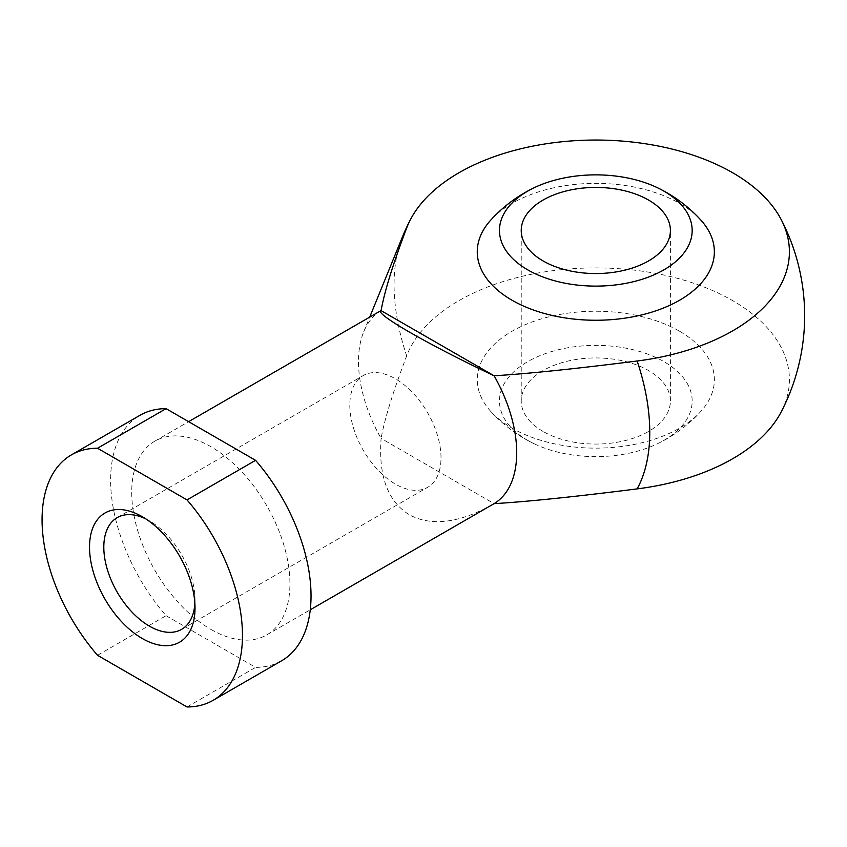 <?xml version="1.0" encoding="UTF-8"?>
<svg xmlns="http://www.w3.org/2000/svg" width="847" height="847" viewBox="0 0 847 847"><rect width="100%" height="100%" fill="white"/><g stroke="black" fill="none" stroke-linecap="round" stroke-linejoin="round"><path stroke-width="0.64" stroke-dasharray="4.24 3.18" d="M441.012 457.782A64.488 37.236 -120 0 0 412.86 392.881A64.488 37.236 -120 0 0 363.162 375.602A64.488 37.236 -120 0 0 363.162 450.064A64.488 37.236 -120 0 0 427.661 487.3A64.488 37.236 -120 0 0 441.012 457.782M145.97 518.989A64.488 37.236 60 0 1 149.4 520.82A64.488 37.236 60 0 1 195.011 599.814A64.488 37.236 60 0 1 194.874 603.71M543.075 431.451A74.578 43.059 180 0 1 521.233 401.002A74.578 43.059 180 0 1 567.278 361.224A74.578 43.059 180 0 1 648.558 370.552A74.578 43.059 180 0 1 670.401 401.002A74.578 43.059 180 0 1 624.355 440.789A74.578 43.059 180 0 1 543.075 431.451M781.326 411.663A193.592 111.772 0 0 0 644.207 271.464A193.592 111.772 0 0 0 406.687 355.825A180.803 104.382 60 0 1 402.463 236.842M381.108 310.531A111.878 64.594 60 0 0 363.691 331.865A111.878 64.594 60 0 0 381.108 438.418C384.506 419.307 393.04 391.769 406.687 355.825M679.643 331.293A118.548 68.448 180 0 1 700.649 411.653A118.548 68.448 180 0 1 595.822 448.137A118.548 68.448 180 0 1 490.995 411.663A118.548 68.448 180 0 1 525.426 324.613A118.548 68.448 180 0 1 679.643 331.293M492.869 504.367C459.286 523.181 431.441 526.643 409.323 514.764C387.757 501.382 378.355 475.94 381.108 438.418L494.097 503.647M700.638 219.839A118.548 68.448 0 0 0 595.812 183.365A118.548 68.448 0 0 0 490.995 219.839M97.521 655.292L166.076 615.705A141.703 81.82 60 0 1 139.977 415.295M166.076 615.705L255.582 667.383A141.703 81.82 -120 0 0 281.68 660.745M210.829 629.363A111.878 64.594 -120 0 0 266.763 634.911A111.878 64.594 -120 0 0 266.763 505.723A111.878 64.594 -120 0 0 154.895 441.128A111.878 64.594 -120 0 0 137.743 530.783A111.878 64.594 -120 0 0 210.829 629.363M187.018 706.959L255.582 667.383M527.681 440.345A96.357 55.627 180 0 1 529.703 360.536A96.357 55.627 180 0 1 667.807 364.03A96.357 55.627 180 0 1 657.727 443.627A96.357 55.627 180 0 1 533.737 443.553A96.357 55.627 180 0 1 527.681 440.345M195.011 608.051L195.011 599.814M181.65 629.332L427.661 487.3M117.161 517.633L363.162 375.602M670.401 401.002L670.401 230.49M521.233 401.002L521.233 230.49M363.691 331.865L369.716 317.106M266.763 634.911L310.256 609.798M154.895 441.128L188.606 421.668M490.985 411.653A142.084 142.084 0 0 0 533.811 443.584M657.727 443.627A142.084 142.084 0 0 0 700.649 411.653M149.4 520.82L142.264 516.702"/><path stroke-width="1.27" d="M194.874 603.71A64.488 37.236 60 0 1 181.65 629.332A64.488 37.236 60 0 1 117.161 592.095A64.488 37.236 60 0 1 117.161 517.633A64.488 37.236 60 0 1 145.97 518.989M648.558 200.04A74.578 43.059 0 0 0 567.278 190.713A74.578 43.059 0 0 0 521.233 230.49A74.578 43.059 0 0 0 595.822 273.549A74.578 43.059 0 0 0 670.401 230.49A74.578 43.059 0 0 0 648.558 200.04M637.145 488.888A193.592 111.772 0 0 0 781.326 411.663A208.828 208.828 0 0 0 781.326 219.849A193.592 111.772 180 0 1 637.145 361.002C574.891 368.879 527.205 373.802 494.097 375.772L380.991 310.595C373.813 313.252 427.947 344.454 494.097 375.772A111.878 64.594 -120 0 1 494.097 503.647C527.205 501.689 574.891 496.766 637.145 488.888A180.803 104.382 60 0 0 649.765 432.224A180.803 104.382 60 0 0 637.145 361.002M410.329 219.807A208.828 208.828 0 0 0 402.463 236.842A180.803 104.382 60 0 1 406.687 227.949A193.592 111.772 180 0 1 410.319 219.828A193.592 111.772 180 0 1 595.833 140.041A193.592 111.772 180 0 1 781.326 219.839M406.687 227.949C393.04 263.893 384.506 291.421 381.108 310.531M533.906 187.865A96.357 55.627 0 0 0 523.827 267.461A96.357 55.627 0 0 0 661.931 270.955A96.357 55.627 0 0 0 663.953 191.157A96.357 55.627 0 0 0 657.897 187.949A96.357 55.627 0 0 0 533.906 187.865A142.084 142.084 0 0 0 490.985 219.849A118.548 68.448 0 0 0 511.99 300.209A118.548 68.448 0 0 0 666.208 306.879A118.548 68.448 0 0 0 700.638 219.839A142.084 142.084 0 0 0 657.823 187.907M166.076 408.656L97.521 448.243L187.018 499.91L255.582 460.334L166.076 408.656A141.703 81.82 60 0 0 139.977 415.295L71.413 454.881A141.703 81.82 60 0 1 97.521 448.243M195.011 608.051A74.578 43.059 -120 0 0 142.264 516.702A74.578 43.059 -120 0 0 89.528 547.151A74.578 43.059 -120 0 0 142.264 638.5A74.578 43.059 -120 0 0 195.011 608.051M187.018 499.91A141.703 81.82 60 0 1 213.126 700.321A141.703 81.82 60 0 1 187.018 706.959L97.521 655.292A141.703 81.82 60 0 1 71.413 454.881M213.126 700.321L281.68 660.745A141.703 81.82 -120 0 0 255.582 460.334M310.256 609.798L494.097 503.647M369.716 317.106L402.463 236.842M188.606 421.668L380.991 310.595"/></g></svg>
